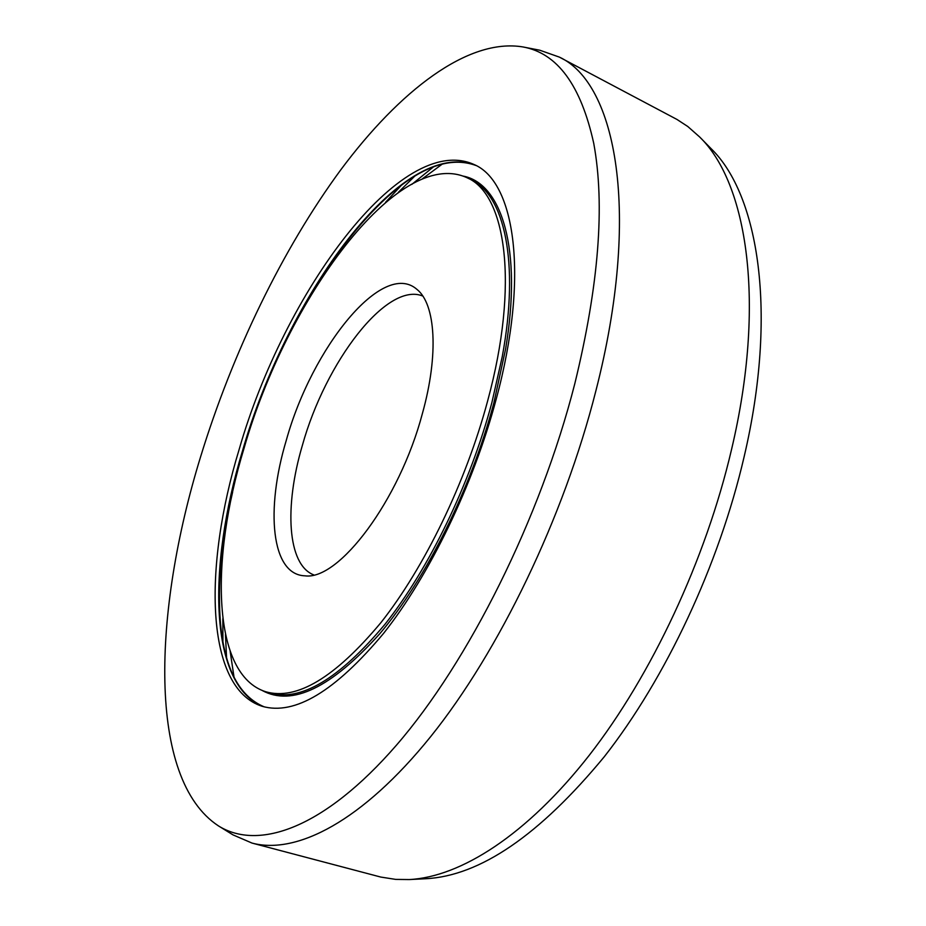 <?xml version="1.0" encoding="UTF-8"?>
<svg xmlns="http://www.w3.org/2000/svg" width="926" height="926" viewBox="0 0 926 926"><rect width="100%" height="100%" fill="white"/><g stroke="black" fill="none" stroke-linecap="round" stroke-linejoin="round"><path stroke-width="1.39" d="M313.764 574.896C287.303 564.733 284.178 506.661 302.385 445.337C325.501 362.054 386.802 281.284 422.777 296.042M422.383 413.586C438.982 354.253 435.567 304.064 416.931 289.375C382.751 259.292 311.969 347.62 286.308 440.244C265.322 509.867 271.179 574.826 304.943 575.822C338.777 580.695 399.407 500.572 422.383 413.586M466.739 177.595C505.897 193.708 519.451 283.842 487.678 400.796C465.847 482.353 424.455 567.603 380.875 622.677C335.015 677.635 296.633 700.658 265.739 691.745C212.228 674.846 209.658 561.04 243.966 448.531C286.551 299.295 398.018 146.401 466.739 177.595L470.489 179.389C504.08 194.124 519.937 261.236 502.239 356.718L491.891 402.544C470.142 484.02 428.75 569.143 385.123 624.112C339.205 678.966 300.742 701.92 269.709 692.972L265.739 691.745M699.605 136.932L711.11 148.669C758.834 194.911 777.852 313.312 744.11 456.831C718.981 565.149 665.759 678.307 604.284 756.727C539.488 835.24 479.957 875.915 425.694 878.739L409.28 879.561C460.523 876.934 526.767 835.159 589.249 755.292C651.534 675.32 705.751 559.802 731.552 449.446C766.196 303.196 747.421 183.198 699.605 136.932L687.798 126.515L676.999 119.466L559.304 57.088L539.765 50.212L522.912 46.937C467.769 37.769 399.43 91.107 340.907 169.655C282.21 249.407 232.426 352.875 200.514 457.05C152.894 611.831 147.13 778.963 218.397 825.865L233.005 834.882L252.022 843.077C296.389 854.953 362.39 821.42 430.81 736.448C499.021 651.51 563.853 517.426 595.893 390.784C641.463 213.316 616.427 83.155 559.304 57.088M409.28 879.561L395.726 879.399L380.817 877.072L252.022 843.077M496.209 399.129C529.533 275.936 515.03 181.542 474.054 164.515C401.062 131.504 283.912 292.952 239.139 449.48C203.002 567.754 205.306 688.412 262.243 706.318C294.734 715.636 335.166 691.34 383.549 633.419C429.537 575.324 473.267 485.212 496.209 399.129M218.397 825.865C258.389 850.948 324.169 828.515 396.478 745.141C468.556 661.951 540.24 518.977 574.791 383.734C598.821 285.173 605.129 205.028 593.728 143.287C580.915 85.204 557.313 53.083 522.912 46.937M463.231 176.102C501.568 183.429 522.577 248.92 505.538 349.334L493.824 403.053C470.883 489.16 426.018 578.958 379.845 633.662C331.23 687.833 291.991 706.769 262.139 690.46M234.058 677.334L230.18 651.499L234.046 677.311M433.669 166.715L411.85 184.367L433.692 166.703M422.406 178.787L442.512 163.902M414.79 176.114L398.319 192.353M226.557 657.599L225.458 634.495M401.282 185.374L385.621 202.238M388.932 195.513L387.438 196.856C358.767 223.201 331.983 258.146 307.096 301.691M232.588 492.273C221.337 541.154 217.321 585 220.527 623.811L220.712 625.802M222.911 641.625L222.842 618.614M220.527 623.811C224.752 668.757 239.336 696.445 264.269 706.874C208.917 686.664 206.961 567.545 242.543 450.754C286.875 295.753 402.243 136.041 475.906 165.476C450.522 156.239 421.029 166.692 387.438 196.856"/></g></svg>
